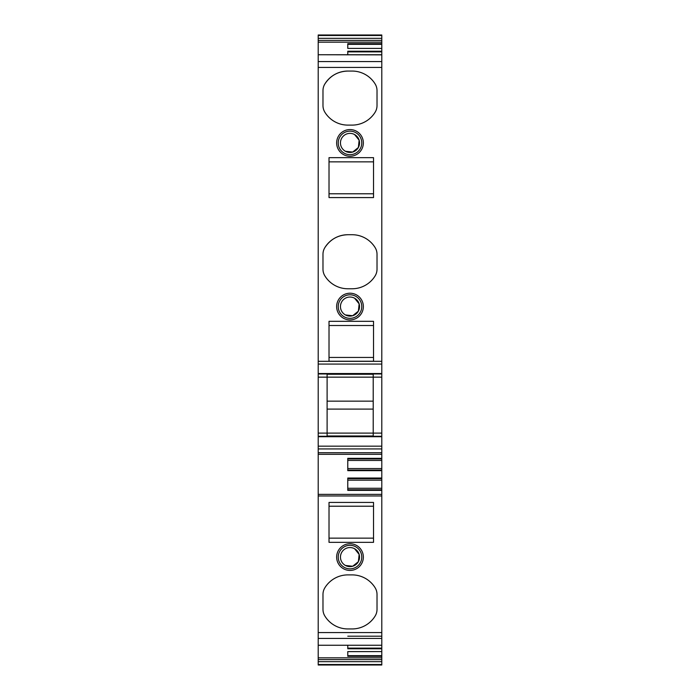 <?xml version="1.0" encoding="UTF-8"?>
<svg xmlns="http://www.w3.org/2000/svg" width="700" height="700" viewBox="0 0 700 700"><rect width="100%" height="100%" fill="white"/><g stroke="black" fill="none" stroke-linecap="round" stroke-linejoin="round"><path stroke-width="1.05" d="M355.644 546.761A11.76 11.76 -90 0 1 360.325 562.73A11.76 11.76 -90 0 1 344.356 567.411A11.76 11.76 -90 0 1 339.675 551.451A11.76 11.76 -90 0 1 355.644 546.761M345.424 565.46A9.537 9.537 -90 0 1 341.626 552.519A9.537 9.537 -90 0 1 354.576 548.721A9.537 9.537 -90 0 1 358.374 561.663A9.537 9.537 -90 0 1 345.424 565.46L352.66 566.247L358.348 561.706M343.595 568.803A13.352 13.352 90 0 0 361.716 563.491A13.352 13.352 90 0 0 356.405 545.37A13.352 13.352 90 0 0 338.284 550.69A13.352 13.352 90 0 0 343.595 568.803M358.391 561.619L359.144 554.383L354.576 548.721M381.789 51.231L347.777 51.231L347.777 54.74L347.777 51.87L381.789 51.87L381.789 48.405L347.777 48.405L381.789 48.405L381.789 42.157L318.211 42.157L318.211 54.74L381.789 54.74L381.789 645.26L318.211 645.26L318.211 54.74L381.789 54.863L381.789 51.791M375.156 587.825A27.02 27.02 90 0 0 352.1 574.892L347.9 574.892A27.02 27.02 90 0 0 324.844 587.825A12.714 12.714 90 0 0 322.98 594.457L322.98 609.376A12.714 12.714 90 0 0 324.844 616A27.02 27.02 90 0 0 347.9 628.941L352.1 628.941A27.02 27.02 90 0 0 375.156 616A12.714 12.714 90 0 0 377.02 609.376L377.02 594.457A12.714 12.714 90 0 0 375.156 587.825A12.714 12.714 90 0 1 377.02 594.457M373.529 502.425L329.017 502.425L329.017 542.343L373.529 542.343L373.529 502.425M318.211 42.157L318.211 35L381.789 35L381.789 35.481L318.211 35.481M381.789 648.13L381.789 665L318.211 665L318.211 645.26L381.789 645.26L381.789 648.13L347.777 648.13L347.777 645.26L347.777 648.209M347.777 651.639L381.789 651.595L347.777 651.595L347.777 655.673L381.789 655.673M381.789 42.157L381.789 35.481M381.789 494.375L318.211 494.375M373.529 538.142L329.017 538.142M381.789 373.966L318.211 373.966M318.211 436.284L381.789 436.284L373.205 436.284L373.205 377.151L327.11 377.151L327.11 373.966L322.726 373.966M373.529 361.235L373.529 321.317L329.017 321.317L329.017 361.235L373.529 361.235L373.529 321.317M343.595 318.29A13.352 13.352 90 0 0 361.716 312.97A13.352 13.352 90 0 0 356.405 294.849A13.352 13.352 90 0 0 338.284 300.169A13.352 13.352 90 0 0 343.595 318.29M352.1 288.767A27.02 27.02 90 0 0 375.156 275.835A12.714 12.714 90 0 0 377.02 269.203L377.02 254.284A12.714 12.714 90 0 0 375.156 247.651A27.02 27.02 90 0 0 352.1 234.719L347.9 234.719A27.02 27.02 90 0 0 324.844 247.651A12.714 12.714 90 0 0 322.98 254.284L322.98 269.203A12.714 12.714 90 0 0 324.844 275.835A27.02 27.02 90 0 0 347.9 288.767L352.1 288.767M373.529 197.575L373.529 157.657L329.017 157.657L329.017 197.575L373.529 197.575L373.529 157.657M324.844 84C330.286 75.679 337.969 71.365 347.9 71.059A27.02 27.02 90 0 0 324.844 84A12.714 12.714 90 0 0 322.98 90.624L322.98 105.543A12.714 12.714 90 0 0 324.844 112.175A27.02 27.02 90 0 0 347.9 125.107L352.1 125.107A27.02 27.02 90 0 0 375.156 112.175A12.714 12.714 90 0 0 377.02 105.543L377.02 90.624A12.714 12.714 90 0 0 375.156 84A27.02 27.02 90 0 0 352.1 71.059A27.02 27.02 -90 0 1 375.156 84M347.9 71.059L352.1 71.059M343.595 154.63A13.352 13.352 90 0 0 361.716 149.31A13.352 13.352 90 0 0 356.405 131.197A13.352 13.352 90 0 0 338.284 136.509A13.352 13.352 90 0 0 343.595 154.63M381.789 44.328L347.777 44.328L347.777 48.405L347.777 43.689L381.789 43.689M381.789 657.843L318.211 657.843M381.789 656.311L347.777 656.311L347.777 651.595M381.789 470.662L347.777 470.662L347.777 458.325L381.789 458.325M381.789 490.376L347.777 490.376L347.777 478.039L381.789 478.039M381.789 454.317L318.211 454.317M373.205 436.284L327.11 436.284L327.11 377.151L318.211 377.151M381.789 460.442L347.777 460.442M347.777 470.662L347.777 470.059L381.789 470.059M381.789 468.545L347.777 468.545M381.789 480.156L347.777 480.156M347.777 490.376L347.777 489.773L381.789 489.773M381.789 488.259L347.777 488.259M381.789 636.195L347.777 636.195M373.529 506.214L329.017 506.214M373.205 373.966L373.205 377.151L381.789 377.151M373.529 325.509L329.017 325.509M344.356 316.89A11.76 11.76 90 0 0 360.325 312.209A11.76 11.76 90 0 0 355.644 296.249A11.76 11.76 90 0 0 339.675 300.93A11.76 11.76 90 0 0 344.356 316.89M324.844 247.651C330.286 239.339 337.969 235.025 347.9 234.719M377.02 269.203L377.02 254.284M329.017 161.857L373.529 161.857M377.02 105.543L377.02 90.624M344.356 153.239A11.76 11.76 90 0 0 360.325 148.549A11.76 11.76 90 0 0 355.644 132.589A11.76 11.76 90 0 0 339.675 137.27A11.76 11.76 90 0 0 344.356 153.239M373.205 401.152L327.11 401.152M327.11 409.098L373.205 409.098M373.529 357.446L329.017 357.446L373.529 357.446M345.424 314.939A9.537 9.537 -90 0 1 341.626 301.998A9.537 9.537 -90 0 1 354.576 298.2A9.537 9.537 -90 0 1 358.374 311.141A9.537 9.537 -90 0 1 345.424 314.939L352.66 315.726L358.348 311.185M373.529 193.786L329.017 193.786M345.424 151.279A9.537 9.537 -90 0 1 341.626 138.338A9.537 9.537 -90 0 1 354.576 134.54A9.537 9.537 -90 0 1 358.374 147.481A9.537 9.537 -90 0 1 345.424 151.279L352.66 152.066L358.339 147.534M358.391 311.098L359.144 303.861L354.576 298.2M358.4 147.438L359.144 140.201L354.576 134.54M381.789 632.572L318.211 632.572M381.789 495.968L318.211 495.968M381.789 638.444L318.211 638.444M381.789 373.546L318.211 373.546M381.789 364.079L318.211 364.079M381.789 361.322L318.211 361.322M381.789 67.428L318.211 67.428M381.789 61.556L318.211 61.556M381.789 40.39L318.211 40.39M381.789 38.316L318.211 38.316M381.789 664.519L318.211 664.519M381.789 661.684L318.211 661.684M381.789 659.61L318.211 659.61M381.789 648.769L347.777 648.769M381.789 452.734L318.211 452.734M381.789 448.927L318.211 448.927M381.789 446.171L318.211 446.171M381.789 436.704L318.211 436.704M381.789 433.099L318.211 433.099M381.789 458.929L347.777 458.929M381.789 478.642L347.777 478.642M373.205 374.264L327.11 374.264M373.205 435.986L327.11 435.986"/></g></svg>
